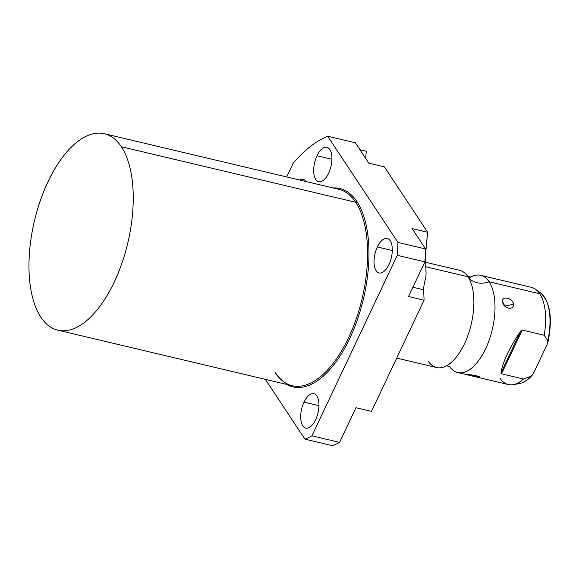 <?xml version="1.0" encoding="UTF-8"?>
<svg xmlns="http://www.w3.org/2000/svg" width="579" height="579" viewBox="0 0 579 579"><rect width="100%" height="100%" fill="white"/><g stroke="black" fill="none" stroke-linecap="round" stroke-linejoin="round"><path stroke-width="0.87" d="M40.834 317.147A100.934 47.97 103.3 0 1 47.963 181.849A100.934 47.97 103.3 0 1 121.38 146.762A100.934 47.97 103.3 0 1 114.251 282.06A100.934 47.97 103.3 0 1 40.834 317.147A100.934 47.97 -76.7 0 0 57.828 330.168A100.934 47.97 -76.7 0 0 121.908 263.221A100.934 47.97 -76.7 0 0 121.38 146.762A100.934 47.97 -76.7 0 0 104.386 133.735A100.934 47.97 -76.7 0 0 40.298 200.681A100.934 47.97 -76.7 0 0 40.834 317.147M426.079 273.599A26.041 12.376 -76.7 0 0 425.883 277.298A26.041 12.376 103.3 0 1 426.079 273.599L425.355 254.847L427.649 232.266L384.384 166.868L368.845 163.184L355.361 142.796L327.7 136.239L397.939 242.413L425.594 248.97L412.11 228.582L427.649 232.266L425.493 254.883L426.079 273.599M332.592 445.721L304.938 439.164L265.37 379.361L304.938 439.164A158.183 75.176 -76.7 0 0 311.929 435.821L339.584 442.378L355.969 407.71L371.508 411.394L424.067 300.204L408.528 296.52L424.914 261.853L397.259 255.303L311.929 435.821L339.584 442.378A158.183 75.176 103.3 0 1 332.592 445.721L304.938 439.164A158.183 75.176 -76.7 0 0 311.929 435.821L397.259 255.303A158.183 75.176 -76.7 0 0 397.939 242.413L425.594 248.97A158.183 75.176 103.3 0 1 424.914 261.853L397.259 255.303A158.183 75.176 -76.7 0 0 397.939 242.413L327.7 136.239A158.183 75.176 -76.7 0 0 293.097 163.336L286.663 176.942L293.097 163.336A158.183 75.176 -76.7 0 1 327.7 136.239L355.361 142.796L368.845 163.184L384.384 166.868L427.649 232.266L412.11 228.582L425.594 248.97A158.183 75.176 103.3 0 1 424.914 261.853L408.528 296.52L424.067 300.204L423.654 289.789C423.582 287.018 424.32 282.849 425.883 277.298C424.32 282.849 423.582 287.018 423.654 289.789L424.067 300.204L371.508 411.394L355.969 407.71L339.584 442.378A158.183 75.176 103.3 0 1 332.592 445.721M366.304 151.249L359.957 149.751L366.304 151.249L365.631 158.328L366.304 151.249M57.828 330.168L292.185 385.715A100.934 47.97 103.3 0 0 356.266 318.768A100.934 47.97 103.3 0 0 355.738 202.303A0.999 0.803 146.5 0 0 356.99 201.666A101.933 48.441 103.3 0 1 355.13 325.832A101.933 48.441 103.3 0 1 286.46 384.355A101.933 48.441 -76.7 0 0 355.13 325.832A101.933 48.441 -76.7 0 0 356.99 201.666A101.933 48.441 -76.7 0 0 333.012 187.929A101.933 48.441 103.3 0 1 356.99 201.666A0.999 0.803 -33.5 0 1 355.738 202.303A100.934 47.97 103.3 0 0 338.744 189.282A100.934 47.97 103.3 0 1 355.738 202.303L121.38 146.762L355.738 202.303A100.934 47.97 103.3 0 1 356.266 318.768A100.934 47.97 103.3 0 1 292.185 385.715A100.934 47.97 103.3 0 1 275.191 372.695M304.026 402.13A17.681 8.403 103.3 0 1 316.887 395.978A17.681 8.403 103.3 0 1 315.642 419.681A17.681 8.403 103.3 0 1 302.774 425.833A17.681 8.403 103.3 0 1 304.026 402.13L318.964 405.669L304.026 402.13A17.681 8.403 -76.7 0 0 305.755 428.113A17.681 8.403 -76.7 0 0 315.642 419.681A17.681 8.403 -76.7 0 0 313.912 393.698A17.681 8.403 -76.7 0 0 304.026 402.13M377.363 246.972A17.681 8.403 103.3 0 1 390.224 240.828A17.681 8.403 103.3 0 1 388.979 264.531A17.681 8.403 103.3 0 1 376.118 270.675A17.681 8.403 103.3 0 1 377.363 246.972L392.301 250.512L377.363 246.972A17.681 8.403 -76.7 0 0 379.093 272.955A17.681 8.403 -76.7 0 0 388.979 264.531A17.681 8.403 -76.7 0 0 387.25 238.548A17.681 8.403 -76.7 0 0 377.363 246.972M317.002 155.722A17.681 8.403 103.3 0 1 329.864 149.577A17.681 8.403 103.3 0 1 328.611 173.28A17.681 8.403 103.3 0 1 315.75 179.425A17.681 8.403 103.3 0 1 317.002 155.722L331.933 159.261L317.002 155.722A17.681 8.403 -76.7 0 0 318.725 181.705A17.681 8.403 -76.7 0 0 328.611 173.28A17.681 8.403 -76.7 0 0 326.882 147.29A17.681 8.403 -76.7 0 0 317.002 155.722M300.914 179.331A14.953 7.107 103.3 0 1 305.806 181.48A14.953 7.107 -76.7 0 0 303.063 179.179A14.953 7.107 -76.7 0 0 300.914 179.331M412.914 287.242L423.654 289.789L412.914 287.242M425.203 262.171L459.596 270.328A49.953 23.739 103.3 0 1 468.006 276.769A20.779 16.697 146.5 0 0 489.139 281.778A49.953 23.739 -76.7 0 1 489.407 339.417A49.953 23.739 -76.7 0 1 457.692 372.543A49.953 23.739 -76.7 0 1 449.803 366.854A49.953 23.739 -76.7 0 0 485.926 348.08A49.953 23.739 -76.7 0 0 489.139 281.778A20.779 16.697 -33.5 0 1 468.006 276.769L425.362 266.666L468.006 276.769A49.953 23.739 103.3 0 1 468.273 334.409A49.953 23.739 103.3 0 1 436.559 367.535L396.709 358.09M467.846 276.538L467.854 276.538A49.953 23.739 103.3 0 1 468.006 276.769A49.953 23.739 103.3 0 1 471.125 324.631A49.953 23.739 103.3 0 1 446.727 365.689A49.953 23.739 103.3 0 1 428.149 361.093M471.125 276.885A49.953 23.739 -76.7 0 1 489.139 281.778A49.953 23.739 -76.7 0 0 480.729 275.336L531.348 287.329A49.953 23.739 103.3 0 1 539.758 293.777L489.139 281.778L539.758 293.777A49.953 23.739 103.3 0 1 544.195 335.241L522.244 330.037L520.832 330.877C509.534 347.501 502.898 361.542 500.922 372.985L501.552 373.817L523.503 379.021A49.953 23.739 103.3 0 1 508.311 384.543L473.745 376.35M513.472 304.279C513.066 298.026 501.334 295.283 502.637 301.717C502.652 308.339 514.384 311.082 513.472 304.279C512.77 297.896 501.624 295.261 502.637 301.717L504.83 306.052L513.472 304.279L504.83 306.052L502.637 301.717C502.941 308.477 514.087 311.118 513.472 304.279M467.419 374.772L468.121 374.736C464.278 374.258 475.424 376.9 478.956 377.305L478.363 376.27L478.956 377.305C483.183 377.095 471.422 374.316 468.121 374.736L477.834 377.204M499.901 378.101A49.953 23.739 -76.7 0 0 513.074 384.673A49.953 23.739 -76.7 0 0 523.503 379.021L531.102 376.162A47.565 22.603 103.3 0 1 519.016 383.674A47.565 22.603 -76.7 0 0 531.102 376.162L533.57 373.137L547.235 344.23L533.57 373.137L531.102 376.162L523.503 379.021L501.552 373.817L522.244 330.037L544.195 335.241L547.835 340.763L547.235 344.23L547.835 340.763A47.565 22.603 -76.7 0 0 540.525 292.916A47.565 22.603 103.3 0 1 547.835 340.763L544.195 335.241A49.953 23.739 -76.7 0 0 539.758 293.777A49.953 23.739 -76.7 0 0 535.662 289.355L540.525 292.916C550.368 302.252 552.815 318.776 547.872 342.486M480.729 275.336A49.953 23.739 -76.7 0 0 469.048 278.108M478.956 377.305L479.644 376.98L472.667 375.069M522.244 330.037L520.832 330.877L500.922 372.985L501.552 373.817L522.244 330.037M500.922 372.985C502.898 361.542 509.534 347.501 520.832 330.877L500.922 372.985M304.844 181.249A3.098 2.49 -33.5 0 1 305.625 181.176A3.098 2.49 146.5 0 0 304.844 181.249M338.744 189.282L104.386 133.735M292.185 385.715C285.802 384.195 280.287 379.947 275.626 372.985M449.919 366.948C447.951 366.044 446.648 365.733 446.011 366.022M457.692 372.543L468.404 375.083M467.369 275.922C469.337 276.827 470.64 277.138 471.277 276.849M513.074 384.673L519.016 383.674C523.554 382.835 527.947 380.048 532.188 375.308M303.316 179.251L299.285 179.931"/></g></svg>
